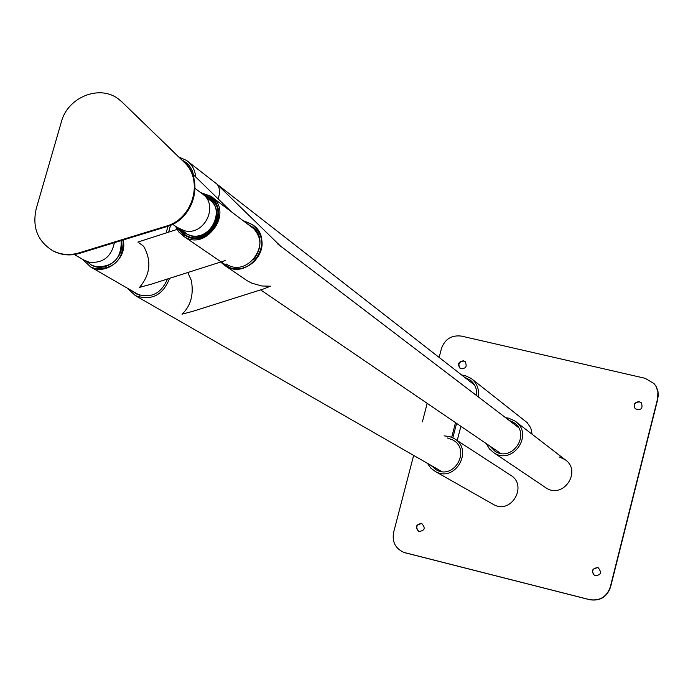 <?xml version="1.0" encoding="UTF-8"?>
<svg xmlns="http://www.w3.org/2000/svg" width="693" height="693" viewBox="0 0 693 693"><rect width="100%" height="100%" fill="white"/><g stroke="black" fill="none" stroke-linecap="round" stroke-linejoin="round"><path stroke-width="1.04" d="M182.311 160.196L186.374 162.725L189.449 165.826L192.238 170.565L193.503 174.844L192.238 170.565L189.449 165.826L186.374 162.725L182.311 160.196M195.686 176.966C195.045 170.028 192.048 164.536 186.694 160.507L178.855 156.99L186.694 160.507C192.048 164.536 195.045 170.028 195.686 176.966M127.079 288.011L135.447 295.668C151.628 301.013 163.002 295.235 169.577 278.335C163.002 295.235 151.628 301.013 135.447 295.668L127.079 288.011M167.481 279.002C161.079 293.867 150.684 298.839 136.313 293.91L131.895 290.791L136.313 293.91C150.684 298.839 161.079 293.867 167.481 279.002M247.921 224.324L251.143 226.143C273.804 240.471 248.233 279.054 226.074 263.964M244.482 221.119L252.321 224.558L244.482 221.119M220.625 262.041L225.069 265.662C249.142 281.982 276.871 240.15 252.321 224.558L243.425 220.911M253.447 259.754C262.742 247.236 261.971 236.036 251.143 226.143L256.254 231.28L259.303 237.959M261.148 237.37L257.848 230.128L252.321 224.558C264.059 235.317 264.873 247.488 254.79 261.062C245.53 269.62 235.629 271.154 225.069 265.662C241.918 277.269 267.351 257.363 261.148 237.37M187.829 272.505L191.372 280.526C193.849 294.846 190.731 306.063 181.999 314.18L193.035 311.261L263.721 288.903L270.461 286.2L261.781 285.984L251.732 283.142L247.236 280.769L225.069 265.662M245.963 279.894L246.595 280.353M277.417 243.693L281.046 246.63L217.134 184.39C219.898 187.734 220.235 192.559 218.13 198.882M95.946 266.736L91.589 265.133L86.729 261.469L91.589 265.133C105.769 273.406 125.598 256.99 121.197 240.592C121.639 258.428 113.219 267.143 95.946 266.736M95.4 268.719C114.38 269.161 123.614 259.589 123.111 240.003C127.962 257.995 106.237 276.022 90.662 266.978L95.4 268.719M82.519 259.269L90.662 266.978L82.519 259.269M138.903 242.749L143.598 246.258C151.767 260.689 150.416 274.393 139.544 287.378L151.039 284.251L225.494 260.481M204.279 195.539L208.108 197.566C226.342 208.766 211.174 241.311 190.393 235.499L184.563 233.117L180.067 229.192M175.866 226.49L183.498 234.901L189.856 237.5C212.63 243.875 229.305 208.212 209.338 195.885L200.39 192.403M177.997 227.962L185.022 235.239C207.761 250.745 234.165 210.915 210.889 196.232L200.649 192.602M204.011 195.27L209.658 197.912C230.934 211.278 206.817 247.652 186.088 233.454L182.034 230.041M175.442 226.204L178.855 232.06L183.914 236.469C206.679 251.931 233.013 212.058 209.71 197.418L203.023 194.395M206.167 197.748L208.48 199.099C229.781 212.422 205.734 248.839 184.979 234.684L178.872 228.543M121.959 101.966L118.494 99.047C99.688 84.269 67.706 97.124 61.391 121.847L36.227 208.662C32.043 227.425 37.656 241.493 53.049 250.866C61.192 254.877 69.82 255.552 78.924 252.902L166.069 226.178C193.2 219.014 204.028 179.877 183.931 162.041L121.959 101.966L184.581 162.543C204.66 180.371 193.841 219.473 166.736 226.628L79.652 253.326C70.556 255.977 61.937 255.301 53.794 251.29L52.062 250.338M119.828 100.069L122.652 102.512M195.131 188.444L201.715 193.399C219.638 204.4 204.721 236.408 184.303 230.7L177.191 227.408M114.38 242.68C111.339 256.904 102.936 263.418 89.163 262.214L83.429 259.797M460.888 426.308L457.207 440.54M478.213 396.812C479.374 389.232 477.027 383.099 471.179 378.421L464.682 375.441L461.651 375M472.184 379.218L527.096 422.574L530.777 427.884L532.129 434.26M456.574 423.371L452.841 437.803M451.706 437.283L455.5 422.643M449.532 436.521L444.1 435.862M427.434 463.314L430.795 468.13L435.507 471.595C455.561 482.9 474.142 449.229 453.854 438.366L449.497 436.512M447.392 437.976L452.832 439.968C471.179 449.722 454.4 480.136 436.321 469.88L430.821 465.263M464.726 377.399L470.01 379.92C475.017 383.853 477.2 389.059 476.541 395.538M455.119 439.18L510.057 474.87C528.317 484.667 511.737 514.786 493.667 504.608L492.402 503.889M463.539 360.819L465.046 361.521C467.506 366.874 465.817 369.109 459.987 368.226C457.328 363.981 458.515 361.512 463.539 360.819M465.298 361.737L463.868 361.079C459.017 361.642 457.744 364.042 460.057 368.278M639.353 401.663L641.415 402.841C643.113 408.653 641.06 410.637 635.256 408.792C633.133 404.478 634.502 402.105 639.353 401.663M641.614 403.049L639.57 401.905C634.883 402.243 633.454 404.547 635.282 408.809M421.379 523.44L421.924 523.622C425.745 528.187 424.696 530.812 418.771 531.47C414.916 527.278 415.783 524.601 421.379 523.44M421.924 523.622L421.734 523.605C416.32 524.575 415.341 527.2 418.789 531.479M597.539 567.567L598.354 567.87C602.052 572.782 600.831 575.381 594.707 575.666C590.93 571.309 591.874 568.606 597.539 567.567M598.7 568.052L597.79 567.706C592.316 568.563 591.259 571.197 594.603 575.614M589.466 599.61L589.726 599.731C600.025 601.273 606.955 597.097 610.516 587.196L610.273 587.066C606.713 596.976 599.774 601.152 589.466 599.61L403.976 552.434C395.417 548.587 391.961 541.917 393.598 532.432L413.643 455.405M589.726 599.731L405.266 552.823M439.137 357.432L441.441 348.562C444.941 339.024 451.628 334.875 461.512 336.114L645.226 378.335L654.053 383.593L656.028 386.391L657.917 391.77L657.631 398.631L610.273 587.066M422.366 421.89L427.191 403.352M565.159 459.71L564.89 459.511C582.38 470.833 563.409 499.532 546.093 487.924L544.889 487.118L546.093 487.924C563.409 499.532 582.38 470.833 564.89 459.511L559.19 456.921M403.473 552.252L405.63 552.971M657.631 398.631L658.341 395.512L657.934 391.034L656.349 386.833L654.443 384.061M657.848 398.873L610.516 587.196M545.174 487.309L545.625 487.629M486.339 443.65L489.371 448.865L493.91 452.806C513.149 465.696 534.39 433.593 514.942 421.015L508.601 418.156L505.595 417.697M508.853 420.183L513.79 422.539C531.384 433.835 512.196 462.846 494.854 451.143L489.509 445.807M79.652 253.326L78.924 252.902M166.736 226.628L166.069 226.178M184.581 162.543L183.931 162.041M474.61 385.109L187.95 161.495M170.547 225.234L168.668 232.138M441.77 471.552L135.447 295.668L441.77 471.552M500.537 453.317L260.629 289.882M280.267 245.868L518.373 427.442M186.677 162.968L185.507 162.067M139.622 295.253L90.662 266.978L139.622 295.253M167.966 226.23L166.138 232.952M189.267 165.601L181.575 159.633M177.018 229.444L137.855 242.074M255.111 229.773L212.283 197.288M231.219 211.651L192.143 173.519M229.955 267.905L183.914 236.469M209.762 200.069L208.48 199.099M53.794 251.29L53.049 250.866M172.635 224.272L178.56 228.352M74.368 254.53L84.875 260.637M493.667 504.608L435.507 471.595M470.919 380.639L470.01 379.92M453.976 440.705L452.832 439.968M564.89 459.511L516.103 421.916M546.093 487.924L493.91 452.806M514.838 423.345L513.79 422.539"/></g></svg>
